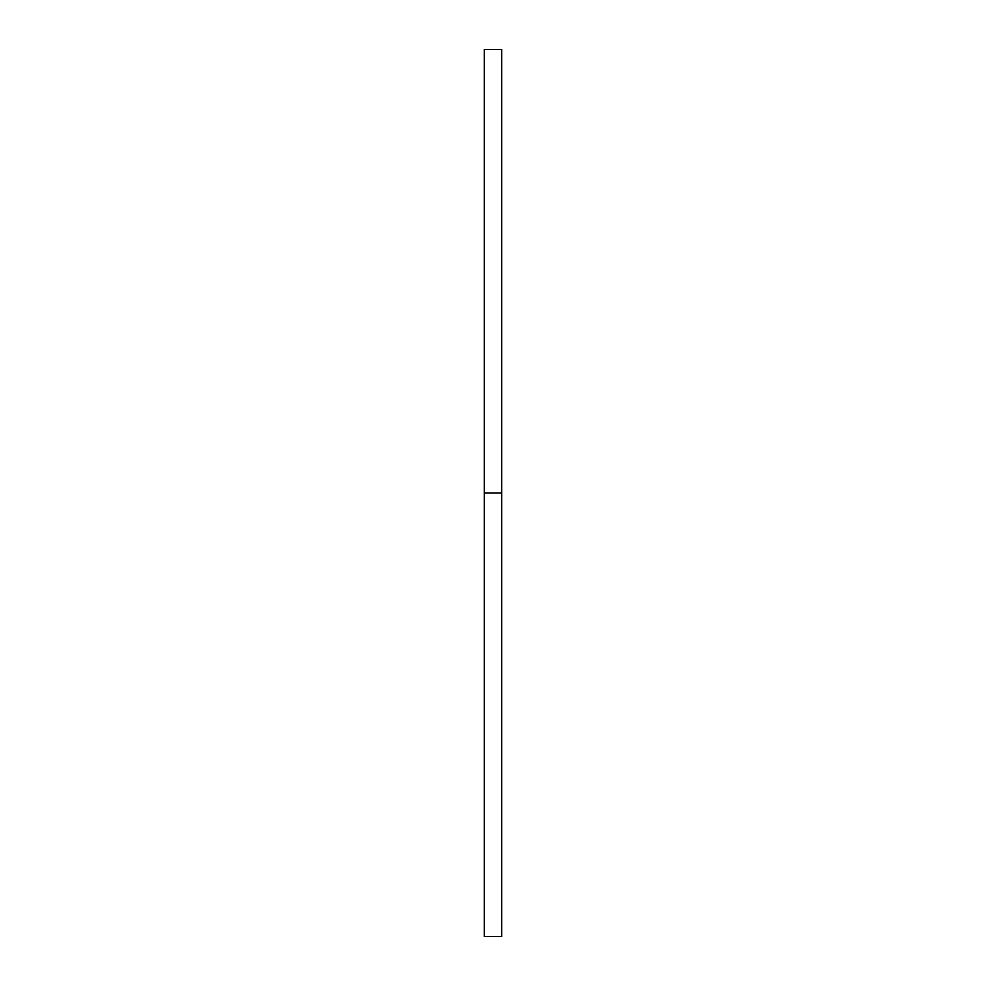 <?xml version="1.0" encoding="UTF-8"?>
<svg xmlns="http://www.w3.org/2000/svg" width="986" height="986" viewBox="0 0 986 986"><rect width="100%" height="100%" fill="white"/><g stroke="black" fill="none" stroke-linecap="round" stroke-linejoin="round"><path stroke-width="1.48" d="M484.126 936.7L484.126 49.3L484.126 936.7L501.874 936.7L501.874 493L484.126 493L501.874 493L501.874 49.3L501.874 936.7M484.126 49.3L501.874 49.3"/></g></svg>
